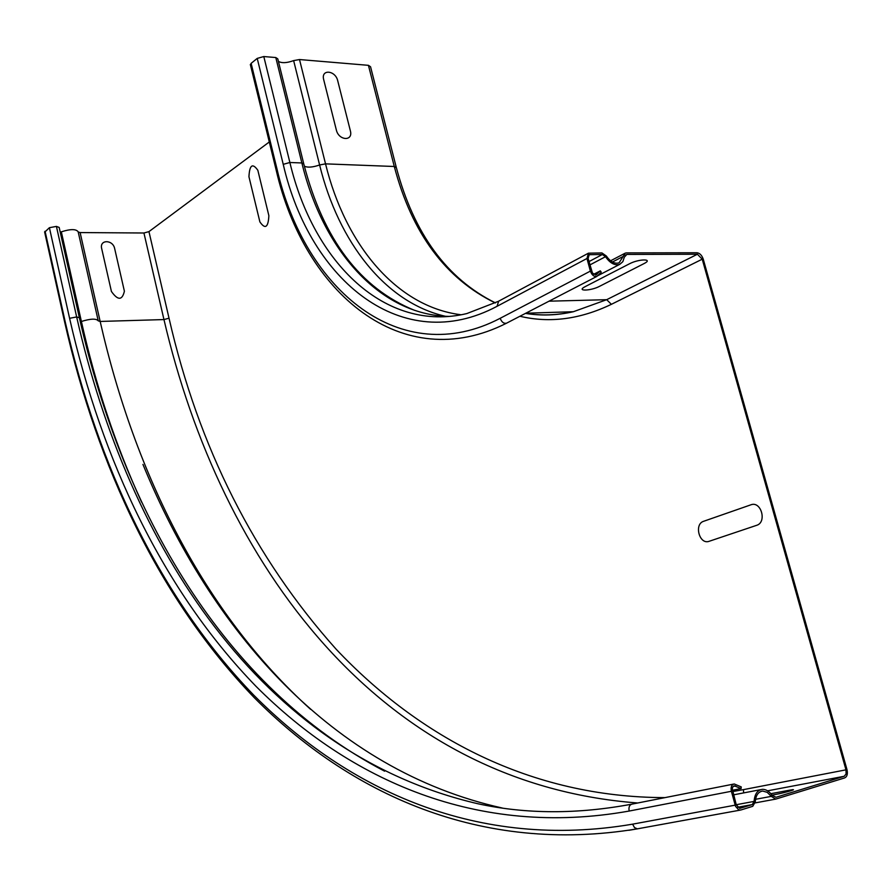 <?xml version="1.0" encoding="UTF-8"?>
<svg xmlns="http://www.w3.org/2000/svg" width="892" height="892" viewBox="0 0 892 892"><rect width="100%" height="100%" fill="white"/><g stroke="black" fill="none" stroke-linecap="round" stroke-linejoin="round"><path stroke-width="1.34" d="M770.833 793.702L789.264 790.234C800.76 788.037 786.175 792.509 775.349 794.504L771.937 795.14M756.606 525.332L709.173 541.288C699.451 545.068 693.742 524.217 703.677 521.274L750.863 504.827C761.132 500.668 767.209 522.322 756.606 525.332M114.655 248.556L124.401 291.238C122.182 300.515 117.867 300.582 111.422 291.461L101.677 248.556C99.302 239.402 112.905 239.469 114.655 248.556M257.833 170.26L268.871 215.697C268.224 227.516 265.225 229.59 259.884 221.896L248.946 176.739C249.548 164.942 252.514 162.779 257.833 170.26M629.518 263.776L585.185 286.633C575.652 291.383 590.649 291.06 599.502 286.354L643.89 263.664C654.059 258.669 638.984 258.736 629.518 263.776M337.722 80.759L350.344 130.734C353.422 141.505 338.748 140.802 336.34 129.987L323.707 79.7C320.696 68.952 335.403 70.156 337.722 80.759M303.67 163.504L277.78 58.872L275.795 57.545L263.798 56.542L257.219 58.404L251.131 63.354L250.474 65.094M396.204 167.06L370.548 66.755L368.429 65.328L299.511 59.541L293.635 60.6C286.912 63.031 281.839 63.299 278.404 61.403M624.333 257.152L626.853 254.432L697.41 254.242L702.227 259.182L845.973 769.841L846.084 773.966L844.2 776.285L776.007 797.281L772.026 795.263C769.149 791.226 765.927 789.242 762.392 789.32C757.431 790.056 754.665 794.081 754.097 801.406L752.279 804.584L739.758 808.375L736.257 804.818L732.265 788.807L732.756 786.978L734.183 785.774L741.096 788.561L741.252 786.911L734.227 783.968C731.552 784.659 730.593 787.09 731.373 791.282L735.543 806.346L738.766 809.925L740.694 810.036L752.748 806.312L755.29 801.852C755.792 795.307 758.267 791.717 762.705 791.059L767.22 792.33L771.301 796.366L775.717 799.109L844.657 777.913C847.144 776.676 847.913 773.888 846.965 769.54L703.253 259.171C701.881 255.279 699.796 253.138 696.986 252.759L626.429 252.893L625.236 253.127L619.093 262.828C614.655 264.121 610.407 261.858 606.348 256.015L601.933 252.938L588.464 253.172L586.958 258.49L590.381 271.112C591.909 275.137 594.072 276.899 596.893 276.397L601.253 272.205L600.316 270.856L595.845 274.981L592.455 273.075L588.118 258.479L589.188 254.688L602.356 254.499L605.512 256.695C610.061 263.24 614.811 265.783 619.784 264.333L622.85 261.668L624.333 257.152M593.648 274.323L600.316 270.856M44.678 232.199L49.406 227.694L56.419 226.401L59.173 227.438L79.377 317.742C123.475 512.287 222.989 686.673 384.619 771.201M60.243 232.176L61.336 231.831C70.479 228.921 76.088 228.91 78.161 231.786L98.12 320.351M78.217 231.998L80.124 232.567L100.16 321.443L98.231 320.841C96.247 318.422 90.627 318.622 81.395 321.466L61.336 231.831M732.343 790.267L741.096 788.561M269.295 141.973L148.953 231.619L143.935 233.002L80.124 232.567M276.241 170.383L276.966 168.856L251.131 63.354M257.219 58.404L283.232 164.34L289.878 162.5L301.864 162.957L303.804 164.028C323.383 239.625 360.346 288.406 414.691 310.383M263.798 56.542L289.878 162.5C313.672 262.895 385.366 333.084 466.817 313.571L498.293 301.373M275.795 57.545L301.864 162.957C322.96 250.128 379.691 315.066 449.155 316.415M293.635 60.6L319.604 164.975L325.535 163.86L299.511 59.541M304.35 166.224C307.718 167.741 312.802 167.328 319.604 164.975C338.625 242.334 385.411 302.611 445.353 316.27M461.142 314.776C396.762 306.848 345.449 245.01 325.535 163.86L394.286 166.492L396.36 167.651C413.944 233.771 446.959 278.839 495.417 302.879M588.107 253.361L498.65 301.184L497.056 306.302C402.604 356.7 310.148 281.326 283.232 164.34M276.966 168.856C304.941 290.703 400.965 370.247 500.2 318.288C501.627 322.101 503.735 323.74 506.533 323.194L506.901 323.004M624.946 255.435L626.853 254.432M589.868 264.946L605.512 256.695M588.965 261.601L602.356 254.499M588.397 255.357L589.935 254.543M595.778 274.992L596.781 274.468M500.2 318.288L590.381 271.112M497.056 306.302L586.958 258.49M612.414 262.036L623.151 256.428M64.715 322.369L65.138 321.521L45.068 231.229M49.406 227.694L69.587 318.31L76.656 316.95L79.377 317.742M56.419 226.401L76.656 316.95C128.593 546.372 260.252 753.294 478.168 803.815C526.38 814.24 577.715 814.34 632.16 804.093L733.547 784.101M80.291 321.811L81.395 321.466C95.611 385.199 115.681 445.431 141.605 502.163M310.561 709.296C203.777 612.837 134.96 474.299 100.16 321.443L163.961 319.57L169.023 318.199C198.582 447.26 254.298 557.611 336.173 649.242C418.984 736.881 530.528 797.415 665.019 797.615M69.587 318.31C102.067 461.186 163.269 590.805 256.082 686.405C349.463 779.92 477.398 838.157 629.172 811.051C628.492 807.093 629.484 804.774 632.16 804.093M740.07 810.148L637.356 828.846L634.502 827.598L632.595 824.163C477.889 850.522 348.192 790.368 253.674 695.058C159.735 597.618 97.964 466.193 65.138 321.521M637.39 828.846L628.893 830.296M755.546 799.299L771.301 796.366M632.595 824.163L735.131 805.164M629.172 811.051L731.373 791.282M733.112 786.465L735.677 785.963M737.561 807.293L752.279 804.584M736.223 804.718L754.097 801.406M368.429 65.328L394.286 166.492C411.903 233.236 445.565 278.717 495.283 302.934M563.833 312.022L534.085 312.958M143.935 233.002L163.961 319.57C220.636 562.651 378.13 783.254 637.735 802.99M767.599 790.825L844.2 776.285M549.037 301.184L606.694 299.69L697.41 254.242M702.227 259.182L611.388 304.317L606.694 299.69L573.366 311.721C557.054 315.311 541.121 315.857 525.566 313.337M743.627 792.91L743.449 789.632L732.667 791.583M743.449 789.632L845.973 769.841M611.388 304.317C580.056 319.336 549.572 323.317 519.936 316.259M148.953 231.619L169.023 318.199M250.329 64.492L276.119 169.87C304.261 292.933 401.924 376.134 506.533 323.194L596.893 276.397M597.885 275.673L619.784 264.333M610.563 260.798L624.824 253.35M44.6 231.887L64.659 322.101C97.596 467.341 159.579 599.335 254.086 697.488C349.151 793.445 480.074 854.859 637.356 828.846L740.037 810.148M502.308 808.029C331.556 769.974 210.891 630.198 142.943 464.409M755.178 802.9L775.717 799.109M761.155 791.349L762.705 791.059M733.547 794.839L760.653 789.654M525.801 313.215L573.366 311.721C557.043 315.411 541.065 315.969 525.455 313.393M533.115 312.992L564.279 311.999"/></g></svg>
